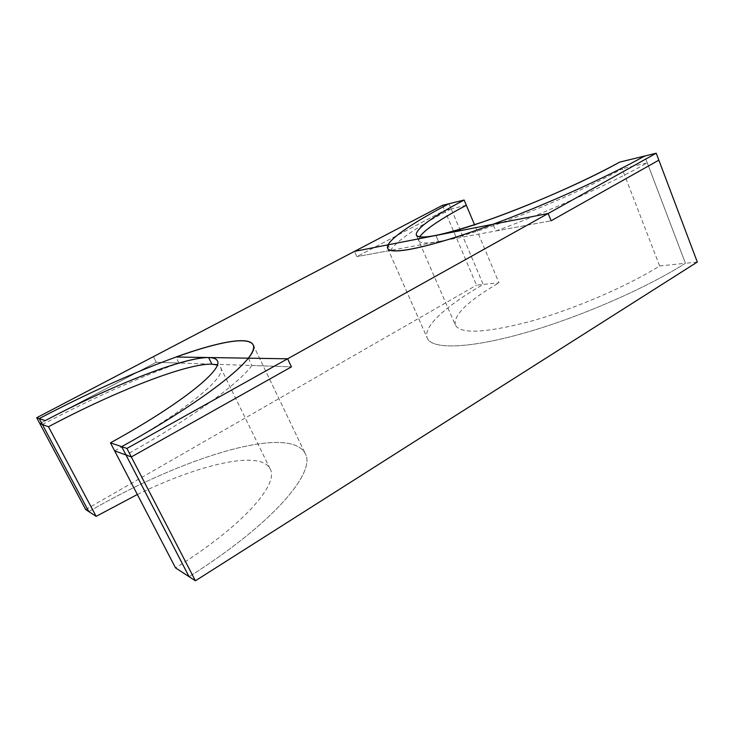 <?xml version="1.0" encoding="UTF-8"?>
<svg xmlns="http://www.w3.org/2000/svg" width="734" height="734" viewBox="0 0 734 734"><rect width="100%" height="100%" fill="white"/><g stroke="black" fill="none" stroke-linecap="round" stroke-linejoin="round"><path stroke-width="0.55" stroke-dasharray="3.67 2.75" d="M419.628 236.825L418.729 240.679L416.242 234.944L455.319 324.997C460.291 334.199 484.99 333.089 529.416 321.666C572.337 309.831 626.313 286.838 659.646 265.983L622.157 168.765C569.501 198.529 473.228 236.082 438.547 241.55L551.106 220.778L495.771 230.99L492.982 224.283M435.923 235.449L438.547 241.55L435.923 235.449M495.771 230.99C546.94 212.383 608.532 184.72 647.287 162.875L622.157 168.765M418.729 240.679C419.857 243.404 426.463 243.697 438.547 241.55L356.843 256.634L390.534 250.413L388.075 244.817M466.347 205.291L444.685 210.374L356.843 256.634L354.485 251.386L356.843 256.634L444.685 210.374L476.531 285.159L498.973 282.81L474.54 224.76M442.519 205.3L444.685 210.374L451.144 208.86L483.22 284.462C446.327 305.647 422.389 326.859 427.298 338.209C422.389 326.859 446.327 305.647 483.22 284.462L448.96 203.731M114.623 450.85C186.39 411.058 227.118 376.514 220.705 367.697L217.301 365.027M248.349 358.174L251.881 365.523L291.435 366.862L156.259 362.266L39.819 423.591L156.259 362.266L153.434 356.632L156.259 362.266L178.977 363.046L175.977 356.999M647.287 162.875L685.428 263.277L697.3 262.038M85.713 509.589L476.531 285.159M88.805 511.598C182.472 457.264 289.224 423.986 305.188 453.511C316.4 471.54 274.571 522.847 189.088 576.685C274.571 522.847 316.4 471.54 305.188 453.511C289.224 423.986 182.472 457.264 88.805 511.598M659.646 265.983L685.428 263.277C643.727 289.737 574.52 319.29 520.122 334.19C465.539 349.164 431.757 349.017 427.298 338.209C431.757 349.017 465.539 349.164 520.122 334.19C574.52 319.29 643.727 289.737 685.428 263.277L644.681 156.03M251.881 365.523C238.88 383.423 192.446 417.82 126 455.007M42.379 424.518C92.044 398.461 137.57 377.964 178.977 363.046M451.144 208.86C416.692 227.035 396.488 240.89 390.534 250.413M137.341 494.496C200.29 463.888 260.524 449.841 270.103 468.852C279.36 483.642 243.605 525.608 175.536 567.887M455.319 324.997C453.373 314.987 467.925 300.931 498.973 282.81M270.103 468.852L220.705 367.697M387.625 248.276L427.298 338.209L387.625 248.276M253.129 344.833L305.188 453.511L253.129 344.833"/><path stroke-width="1.1" d="M656.233 153.213L658.857 160.159L551.106 220.778L548.16 213.493L656.233 153.213L619.606 162.141C566.795 191.73 470.476 229.586 435.923 235.449L548.16 213.493L551.106 220.778L658.857 160.159L697.3 262.038L195.409 580.787L175.536 567.887L110.449 442.831C182.472 403.223 223.549 369.193 217.337 360.789C216.236 358.678 213.328 357.596 208.621 357.531L211.869 364.156C186.216 363.376 115.128 391.332 48.462 426.738L96.145 516.36L137.341 494.496M126.918 448.437L131.322 456.943L126 455.007L189.088 576.685L121.679 446.657L110.449 442.831L114.623 450.85L131.322 456.943L291.435 366.862L287.618 358.807L208.621 357.531C183.151 357.201 112.063 385.359 45.214 420.637C124.404 378.707 210.034 347.154 217.337 360.789C223.549 369.193 182.472 403.223 110.449 442.831L126.918 448.437L548.16 213.493L492.982 224.283C429.271 247.89 389.626 255.597 387.625 248.276C384.79 241.605 410.783 223.723 448.96 203.731L464.136 200.033C431.941 217.053 415.976 228.687 416.242 234.944C417.325 237.559 423.885 237.724 435.923 235.449L354.485 251.386L388.075 244.817L387.625 248.276C390.121 254.661 422.105 249.211 476.375 230.265C530.453 211.41 600.999 180.371 644.681 156.03L619.606 162.141C584.75 181.399 529.792 205.548 487.128 220.466C443.125 235.366 419.499 240.192 416.242 234.944C415.976 228.687 431.941 217.053 464.136 200.033L466.347 205.291C440.739 218.888 425.16 229.393 419.628 236.825M474.54 224.76L464.136 200.033L442.519 205.3L36.7 417.738L39.819 423.591L48.462 426.738M217.301 365.027L211.869 364.156L208.621 357.531L175.977 356.999C217.42 342.053 248.642 335.897 253.129 344.833C254.579 347.705 252.982 352.146 248.349 358.174L287.618 358.807L291.435 366.862L131.322 456.943L195.409 580.787M36.7 417.738L45.214 420.637L39.223 418.6L88.805 511.598L85.713 509.589L39.819 423.591L42.379 424.518L88.805 511.598L96.145 516.36M121.679 446.657C212.355 396.332 260.698 355.054 253.129 344.833C242.954 327.722 136.882 367.174 39.223 418.6"/></g></svg>

